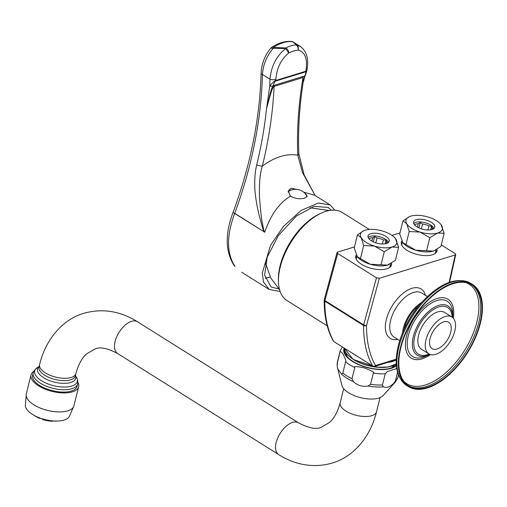 <?xml version="1.0" encoding="UTF-8"?>
<svg xmlns="http://www.w3.org/2000/svg" width="507" height="507" viewBox="0 0 507 507"><rect width="100%" height="100%" fill="white"/><g stroke="black" fill="none" stroke-linecap="round" stroke-linejoin="round"><path stroke-width="0.76" d="M303.173 82.229L304.434 76.703A2.079 0.957 25.8 0 0 304.91 76.386L306.589 71.867L305.791 71.259L306.032 69.953C307.616 58.59 304.986 51.974 298.141 50.098C298.458 47.62 297.698 45.877 295.879 44.87A52.006 30.984 112.6 0 0 285.695 48L273.647 47.341A52.006 30.984 -67.4 0 1 292.222 41.625C294.649 43.158 295.866 44.236 295.879 44.87L296.76 45.11C298.224 46.226 298.68 47.892 298.141 50.098A47.842 28.506 112.6 0 0 288.775 52.981C281.036 59.338 276.746 68.09 275.897 79.225L275.865 80.467C274.99 80.505 272.975 82.311 269.806 85.879L266.498 108.942C273.02 83.687 273.216 88.072 274.103 86.412A4.157 2.998 72.9 0 1 274.395 85.252L303.3 76.361L304.434 76.703C306.133 72.469 306.539 70.847 305.645 71.842A2.079 1.496 -107.1 0 0 305.791 71.259L275.865 80.467A2.079 1.496 -107.1 0 1 275.719 81.044C275.516 80.398 274.471 82.216 272.595 86.494L274.395 85.252M275.897 79.225A4.157 1.825 -178.6 0 1 269.965 79.219L262.417 74.485C263.114 64.693 266.701 55.973 273.172 48.323L285.688 48.52L285.695 48A4.157 2.744 -116.8 0 1 288.775 52.981L285.688 48.52C276.442 55.998 271.201 66.233 269.965 79.219L269.756 85.943L272.595 86.494L269.806 85.879M272.563 86.564C271.524 89.074 270.833 89.72 266.498 108.942C264.565 127.377 261.308 146.035 256.738 164.902C255.243 170.701 254.584 177.773 254.761 186.126C254.717 194.542 257.778 210.525 259.331 215.944C262.043 226.306 263.659 231.604 264.191 231.838L234.722 213.346L232.941 212.731C224.899 234.253 225.349 251.916 234.278 265.731L234.278 265.731A4.157 3.156 142.7 0 0 235.007 266.365L234.278 265.731M300.391 46.479L293.16 41.973A4.157 4.157 0 0 0 291.443 41.435C284.845 40.966 278.254 42.949 271.67 47.379A4.157 2.484 -123.9 0 1 273.647 47.341L273.172 48.323L270.846 48.108C264.793 55.447 261.549 63.781 261.105 73.109L261.105 73.109A4.157 1.825 -178.6 0 0 262.417 74.485C261.276 119.906 252.042 166.188 234.722 213.346L232.941 212.731M256.738 164.902A4.157 0.843 -166.3 0 0 262.341 166.093C274.743 156.948 286.556 153.31 297.774 155.193C296.76 130.369 298.509 104.48 303.009 77.514L274.103 86.412C272.893 112.364 268.97 138.924 262.341 166.093C260.072 172.906 259.115 183.185 259.464 196.938C260.661 211.882 261.656 220.659 262.449 223.276C263.564 229.728 264.324 232.694 264.736 232.174L234.684 213.498C226.395 235.711 226.502 253.329 235.007 266.365M304.612 192.958L307.109 196.361L304.694 198.123C299.891 199.403 295.137 198.744 290.435 196.146C279.154 203.047 270.586 215.057 264.736 232.174L264.191 231.838A4.157 2.218 -57.9 0 1 264.122 231.978M334.816 210.177L330.057 204.885L318.364 203.022L301.202 210.399L283.413 226.49L270.497 245.426L262.246 273.14L263.558 282.12L269.217 289.497L280.111 291.468M303.706 192.166L314.765 195.284L330.057 204.885M290.435 196.146L288.293 190.987L290.948 188.249L298.705 189.694M291.233 190.036A9.779 4.348 -166.1 0 0 290.454 190.233A9.779 4.348 13.9 0 0 288.179 191.773M315.126 195.512L302.464 172.481L297.774 155.193A4.157 2.053 -2.4 0 0 298.845 153.741L304.092 174.852L315.132 195.518M298.845 153.741C297.901 130.717 299.371 106.704 303.256 81.716L303.009 77.514A4.157 2.998 72.9 0 1 303.3 76.361M304.415 76.766L304.891 76.424M278.856 288.977L271.042 286.956L264.635 275.086L267.214 257.163L278.292 235.622L296.367 216.077L314.112 206.349L328.232 207.42L331.331 210.234M306.032 69.953A4.157 1.115 10.7 0 0 307.039 69.44C308.896 58.882 306.659 51.213 300.321 46.441L296.76 45.11L293.16 41.973M293.376 42.106L292.222 41.625A4.157 3.283 95 0 0 291.443 41.435M270.288 277.037L265.186 278.248M279.547 289.674L270.833 278.083L265.934 264.439A37.442 19.95 -57.9 0 1 265.655 262.651M327.237 325.843L287.044 300.619A52.006 27.708 -57.9 0 1 278.438 281.524L278.4 279.591A49.927 26.598 -57.9 0 1 280.086 265.826A49.927 26.598 -57.9 0 1 319.632 213.884L321.394 213.079A52.006 27.708 -57.9 0 1 342.333 212.528L369.28 229.437M278.438 281.524A52.006 27.708 -57.9 0 1 280.2 267.189A52.006 27.708 -57.9 0 1 321.394 213.079M372.569 365.883L333.802 341.553A146.65 78.135 -57.9 0 1 324.81 301.152L363.576 325.481A146.65 78.135 122.1 0 0 372.569 365.883L374.046 366.358A1.8 0.799 13.9 0 0 375.098 366.314L396.24 359.805M333.283 340.774L333.802 341.553M449.094 282.481L455.223 254.958L379.337 278.305L376.467 277.792L337.7 253.462L337.066 252.53L337.592 252.099L354.456 246.915M391.962 235.375L399.985 232.903M379.337 278.305L366.517 325.462A144.571 77.026 122.1 0 0 375.522 365.534A2.079 1.496 72.9 0 1 375.098 366.314M396.265 359.146L375.522 365.534A2.079 1.692 150.3 0 1 374.046 366.358M455.223 254.958L455.755 254.514L455.109 253.595L441.267 244.906M437.059 249.203A18.41 8.188 -166.1 0 1 437.04 250.946A18.41 8.188 -166.1 0 1 425.462 255.61A18.41 8.188 -166.1 0 1 406.963 250.281A18.41 8.188 -166.1 0 1 401.303 242.105A18.41 8.188 -166.1 0 1 401.798 240.958M356.269 254.97A18.41 8.188 13.9 0 0 355.768 256.111A18.41 8.188 13.9 0 0 361.434 264.293A18.41 8.188 13.9 0 0 379.927 269.616A18.41 8.188 13.9 0 0 391.512 264.958A18.41 8.188 13.9 0 0 391.531 263.215M421.634 302.464A26.003 13.854 122.1 0 0 403.306 328.321A26.003 13.854 122.1 0 0 402.52 332.928M419.112 305.36A24.444 13.024 122.1 0 0 404.339 327.997A24.444 13.024 122.1 0 0 404.028 329.392M480.395 323.149A60.327 32.137 122.1 0 0 472.448 284.364A60.327 32.137 122.1 0 0 432.23 295.644A60.327 32.137 122.1 0 0 400.372 347.77A60.327 32.137 -57.9 0 0 408.319 386.556A60.327 32.137 -57.9 0 0 448.537 375.269A60.327 32.137 -57.9 0 0 480.395 323.149M479.914 323.295A59.598 31.751 122.1 0 0 472.061 284.978A59.598 31.751 122.1 0 0 432.325 296.126A59.598 31.751 122.1 0 0 400.853 347.618A59.598 31.751 122.1 0 0 408.705 385.935A59.598 31.751 122.1 0 0 448.442 374.787A59.598 31.751 122.1 0 0 479.914 323.295M451.94 317.046L444.557 312.413A21.738 11.579 122.1 0 0 430.063 316.482A21.738 11.579 122.1 0 0 418.586 335.26A21.738 11.579 122.1 0 0 421.45 349.241L428.827 353.867A21.738 11.579 122.1 0 0 443.321 349.805A21.738 11.579 122.1 0 0 454.804 331.02A21.738 11.579 122.1 0 0 451.94 317.046A21.738 11.579 122.1 0 0 437.446 321.115A21.738 11.579 122.1 0 0 425.969 339.893A21.738 11.579 122.1 0 0 428.827 353.867M450.729 332.275A15.603 8.315 122.1 0 0 448.676 322.243A15.603 8.315 122.1 0 0 438.276 325.164A15.603 8.315 122.1 0 0 430.037 338.644A15.603 8.315 122.1 0 0 432.091 348.67A15.603 8.315 122.1 0 0 442.491 345.755A15.603 8.315 122.1 0 0 450.729 332.275M401.227 243.525A18.41 8.188 -166.1 0 1 402.425 242.333M435.944 250.629A18.41 8.188 -166.1 0 1 436.445 252.239M401.728 245.135A17.263 7.675 -166.1 0 1 401.74 245.09L402.469 242.156M436.159 249.742L435.26 253.386A17.263 7.675 -166.1 0 1 435.247 253.43M434.537 250.566A18.721 8.321 -166.1 0 1 434.48 250.591A18.721 8.321 -166.1 0 1 433.111 251.098A18.721 8.321 -166.1 0 1 415.651 250.192A18.721 8.321 -166.1 0 1 402.926 242.783A18.721 8.321 -166.1 0 1 402.881 242.726M402.957 220.887L399.731 233.942L402.85 242.682L415.651 250.192L433.111 251.098L434.607 250.534L440.906 246.37L444.132 233.321L437.592 233.011L429.797 237.732L420.126 232.105L409.206 231.515L406.709 223.682L402.957 220.887L409.326 216.698M426.564 250.781L429.797 237.732M440.982 224.531L444.132 233.321M405.98 244.564L409.206 231.515M406.709 223.682A18.721 8.321 13.9 0 0 420.126 232.105A18.721 8.321 13.9 0 0 437.592 233.011A18.721 8.321 13.9 0 0 441.635 225.488A18.721 8.321 13.9 0 0 440.938 224.481A18.721 8.321 13.9 0 0 428.212 217.066A18.721 8.321 13.9 0 0 410.752 216.166A18.721 8.321 13.9 0 0 409.383 216.673A18.721 8.321 13.9 0 0 406.709 223.682M416.342 219.677A10.92 4.855 -166.1 0 1 428.599 220.932A10.92 4.855 -166.1 0 1 434.772 227.212A10.92 4.855 -166.1 0 1 431.996 229.5A10.92 4.855 -166.1 0 1 419.745 228.245A10.92 4.855 -166.1 0 1 413.566 221.965A10.92 4.855 -166.1 0 1 416.342 219.677M413.68 223.429A10.92 4.855 -166.1 0 1 415.67 222.389A10.92 4.855 -166.1 0 1 426.469 223.105A10.92 4.855 -166.1 0 1 433.986 228.454M414.428 224.696A10.92 4.855 -166.1 0 1 418.237 223.745L420.145 222.649L422.559 223.967A10.92 4.855 -166.1 0 1 428.903 225.881L431.584 226.103L432.224 227.966L431.831 229.551M433.225 228.993A10.92 4.855 13.9 0 0 432.224 227.966M418.237 223.745L417.407 227.104M422.559 223.967L421.355 228.828M428.903 225.881L427.889 229.975M420.145 222.649L418.858 227.858M431.584 226.103L430.671 229.804M356.89 256.339A18.41 8.188 13.9 0 0 355.699 257.531M390.916 266.245A18.41 8.188 13.9 0 0 390.409 264.635M356.199 259.147A17.263 7.675 -166.1 0 1 356.212 259.096L356.934 256.162M390.631 263.754L389.731 267.392A17.263 7.675 -166.1 0 1 389.718 267.436M389.008 264.572A18.721 8.321 -166.1 0 1 388.945 264.597A18.721 8.321 -166.1 0 1 387.582 265.104A18.721 8.321 -166.1 0 1 370.123 264.204A18.721 8.321 -166.1 0 1 357.397 256.789A18.721 8.321 -166.1 0 1 357.353 256.738M357.397 256.789L354.197 247.948L357.429 234.899L363.798 230.704M357.321 256.694L360.452 258.576L363.677 245.527L361.174 237.694L357.429 234.899M360.452 258.576L370.123 264.204L381.036 264.793L384.268 251.738L374.597 246.117L363.677 245.527M381.036 264.793L387.582 265.104L395.378 260.383L398.603 247.327L392.057 247.017L384.268 251.738M395.447 238.543L398.603 247.327M396.1 239.5A18.721 8.321 13.9 0 0 395.409 238.486A18.721 8.321 13.9 0 0 382.684 231.078A18.721 8.321 13.9 0 0 365.217 230.172A18.721 8.321 13.9 0 0 363.855 230.679A18.721 8.321 13.9 0 0 361.174 237.694A18.721 8.321 13.9 0 0 374.597 246.117A18.721 8.321 13.9 0 0 392.057 247.017A18.721 8.321 13.9 0 0 396.1 239.5M386.467 243.506A10.92 4.855 -166.1 0 1 374.21 242.251A10.92 4.855 -166.1 0 1 368.038 235.97A10.92 4.855 -166.1 0 1 370.813 233.683A10.92 4.855 -166.1 0 1 383.07 234.937A10.92 4.855 -166.1 0 1 389.243 241.218A10.92 4.855 -166.1 0 1 386.467 243.506M368.152 237.441A10.92 4.855 -166.1 0 1 370.142 236.395A10.92 4.855 -166.1 0 1 380.941 237.118A10.92 4.855 -166.1 0 1 388.457 242.466M368.9 238.708A10.92 4.855 -166.1 0 1 372.708 237.751L374.616 236.655L377.031 237.973A10.92 4.855 -166.1 0 1 383.374 239.887L386.055 240.109L386.695 241.972L386.302 243.556M387.697 242.999A10.92 4.855 13.9 0 0 386.695 241.972M372.708 237.751L371.872 241.11M377.031 237.973L375.826 242.84M383.374 239.887L382.36 243.987M374.616 236.655L373.329 241.864M386.055 240.109L385.136 243.81M346.579 353.759A24.444 10.869 13.9 0 0 347.65 357.264M393.736 365.433A24.444 10.869 -166.1 0 1 391.151 368.031M394.471 365.065A24.963 11.097 -166.1 0 1 392.665 367.467M346.579 356.06A24.963 11.097 -166.1 0 1 346.097 353.094M395.694 364.318A26.003 11.56 -166.1 0 1 395.302 365.972M344.944 353.512A26.003 11.56 -166.1 0 1 345.368 351.858M344.304 351.56A27.042 12.022 -166.1 0 1 344.785 350.483M344.608 349.843A27.562 12.257 13.9 0 0 344.202 350.495M344.443 348.803A27.562 12.257 13.9 0 0 344.361 349.095A27.562 12.257 13.9 0 0 352.834 361.345A27.562 12.257 -166.1 0 0 396.347 365.04M337.06 364.755L337.212 363.399A31.2 13.873 -166.1 0 1 337.389 362.125L337.244 366.713L341.895 385.352A21.839 9.709 13.9 0 0 348.575 392.729A21.839 9.709 -166.1 0 0 383.146 395.561L395.27 382.126L397.963 377.113A31.2 13.873 -166.1 0 1 395.384 380.966L393.445 383.679C389.446 387.177 386.055 388.223 383.273 386.809L382.462 384.94L385.231 373.754L387.348 371.523L396.766 368.576M354.761 367.537C353.347 366.193 356.472 366.295 364.146 367.848C372.258 370.978 375.319 372.74 373.323 373.139L370.554 384.325L368.006 386.023C362.53 387.006 357.663 385.535 353.404 381.613L351.997 378.723L354.761 367.537A31.2 13.873 -166.1 0 1 349.748 364.799A31.2 13.873 -166.1 0 1 345.609 361.795L342.846 372.981L341.674 374.248L337.694 368.83M337.212 363.399L339.982 352.213C339.696 350.521 340.78 351.256 343.233 354.412C345.584 359.311 346.376 361.77 345.609 361.795M395.384 380.966L397.558 372.201M305.113 193.471A9.779 4.348 -166.1 0 1 307.008 196.634M291.69 196.925A9.57 4.252 -166.1 0 1 289.909 195.715M288.185 192.305A9.57 4.252 -166.1 0 1 289.706 190.683A13.087 13.087 0 0 1 306.171 194.758A9.57 4.252 13.9 0 1 306.722 197.033M32.505 414.422A22.885 10.172 -166.1 0 1 25.35 405.771L26.313 393.907A24.545 10.913 -166.1 0 0 33.861 404.808A24.545 10.913 13.9 0 0 58.527 411.918A24.545 10.913 13.9 0 0 73.965 405.701L69.288 416.646A22.885 10.172 13.9 0 1 32.505 414.422M33.823 371.314A24.545 10.913 -166.1 0 0 31.016 374.914A24.545 10.913 -166.1 0 0 38.557 385.821A24.545 10.913 13.9 0 0 63.223 392.925A24.545 10.913 13.9 0 0 78.667 386.708A24.545 10.913 13.9 0 0 77.863 382.215M71.24 391.106A22.885 10.172 -166.1 0 1 45.567 388.47A22.885 10.172 -166.1 0 1 32.632 375.313L33.209 372.968A22.885 10.172 13.9 0 0 46.143 386.119A22.885 10.172 13.9 0 0 71.823 388.755A22.885 10.172 13.9 0 0 77.634 383.957L77.051 386.309A22.885 10.172 -166.1 0 1 71.24 391.106M40.23 418.11L39.99 418.529A8.036 2.256 -67.7 0 1 39.876 417.983M39.99 418.529A17.054 7.586 -166.1 0 1 34.571 415.613M42.322 418.814A8.036 1.217 -71.7 0 0 42.328 419.39A17.054 7.586 -166.1 0 0 52.734 421.241A8.036 3.238 -88.7 0 0 53.108 420.918M54.826 421.025L54.997 421.203A8.036 4.157 -93.6 0 0 55.25 421.038M56.537 421.051A17.054 7.586 -166.1 0 1 54.997 421.203M305.645 71.842L275.719 81.044M265.922 264.362L265.237 264.629M324.252 299.846A2.079 1.337 0.2 0 0 324.182 300.188A2.079 1.337 0.2 0 0 324.81 301.152A2.079 1.109 -57.9 0 1 324.898 300.556L363.665 324.886A2.079 1.109 122.1 0 0 363.576 325.481A2.079 1.337 -179.8 0 0 366.517 325.462A2.079 0.875 -164.8 0 1 363.665 324.886L376.467 277.792M333.359 341.129C327.205 330.108 324.144 316.463 324.182 300.188A2.079 2.079 0 0 1 324.252 299.65A2.079 0.875 15.2 0 0 324.898 300.556L337.7 253.462M425.386 295.347A29.121 15.514 122.1 0 0 406.424 290.904A29.121 15.514 122.1 0 0 386.328 319.6A29.121 15.514 122.1 0 0 397.742 339.392M427.388 296.601L421.704 293.033A26.003 13.854 122.1 0 0 404.364 297.901A26.003 13.854 122.1 0 0 390.631 320.367A26.003 13.854 122.1 0 0 394.059 337.085L399.744 340.653M398.261 345.901A59.452 31.675 -57.9 0 1 399.142 342.643A59.452 31.675 -57.9 0 1 428.922 295.194C414.618 308.262 404.687 324.081 399.142 342.643L398.255 345.92C393.806 364.926 396.664 378.165 406.842 385.631A60.327 32.137 -57.9 0 1 398.895 346.845A60.327 32.137 -57.9 0 1 430.754 294.719A60.327 32.137 -57.9 0 1 470.978 283.438C459 277.234 444.981 281.157 428.916 295.194M471.453 284.611A59.598 31.751 -57.9 0 1 478.709 322.541A59.598 31.751 -57.9 0 1 447.687 373.627A59.598 31.751 -57.9 0 1 408.11 385.548M465.787 282.576A58.717 31.282 -57.9 0 1 476.903 321.958A58.717 31.282 -57.9 0 1 443.486 374.73A58.717 31.282 -57.9 0 1 403.813 381.334M430.462 354.596A34.691 18.486 -57.9 0 1 406.576 335.761A34.691 18.486 -57.9 0 1 435.722 298.972A34.691 18.486 -57.9 0 1 453.302 318.2M428.833 354.799L425.76 356.206A32.625 17.384 -57.9 0 1 408.319 335.577A32.625 17.384 -57.9 0 1 433.257 302.064A32.625 17.384 -57.9 0 1 452.707 313.263L452.776 316.641A28.994 15.444 122.1 0 0 435.494 306.691A28.994 15.444 122.1 0 0 413.338 336.471A28.994 15.444 122.1 0 0 428.833 354.799L429.765 354.349M452.776 317.68A28.994 15.444 122.1 0 0 452.776 316.641L452.776 317.68M452.174 317.205A27.524 14.665 122.1 0 0 435.589 308.275A27.524 14.665 122.1 0 0 414.751 336.445A27.524 14.665 122.1 0 0 429.074 354.013M356.56 355.838A27.872 12.396 -166.1 0 1 354.33 354.532A27.872 12.396 -166.1 0 1 352.308 353.17M396.271 363.798A27.872 12.396 -166.1 0 1 353.164 359.235A27.872 12.396 -166.1 0 1 344.43 348.227M393.451 365.427A27.46 12.206 -166.1 0 1 353.354 359.514M396.24 359.907A27.872 12.396 -166.1 0 1 387.912 362.366M396.398 365.636A28.081 12.485 -166.1 0 1 352.492 361.447A28.081 12.485 -166.1 0 1 344.171 348.062M385.231 373.754A31.2 13.873 -166.1 0 1 373.323 373.139M342.846 372.981A31.2 13.873 13.9 0 0 351.997 378.723M339.982 352.213A31.2 13.873 -166.1 0 1 340.159 350.939L342.352 346.921M353.404 381.613A30.616 13.613 -166.1 0 1 346.801 378.159A30.616 13.613 -166.1 0 1 341.674 374.248M395.27 382.126A30.616 13.613 -166.1 0 1 393.445 383.679M383.273 386.809A30.616 13.613 -166.1 0 1 368.006 386.023M382.462 384.94A31.2 13.873 -166.1 0 1 370.554 384.325M39.096 366.504L37.341 367.594A21.972 9.766 13.9 0 0 43.298 381.784A21.972 9.766 13.9 0 0 71.728 386.087A21.972 9.766 13.9 0 0 76.487 377.284L77.793 380.953L77.634 383.957M75.416 375.611A19.634 8.727 -166.1 0 1 70.682 382.493A19.634 8.727 -166.1 0 1 46.086 379.071A19.634 8.727 -166.1 0 1 39.071 366.612M70.587 379.825A18.721 8.321 -166.1 0 1 49.578 377.671A18.721 8.321 -166.1 0 1 38.995 366.903L39.578 364.558A18.721 8.321 -166.1 0 0 50.161 375.319A18.721 8.321 -166.1 0 0 71.17 377.474A18.721 8.321 -166.1 0 0 75.923 373.551L75.34 375.902A18.721 8.321 -166.1 0 1 70.587 379.825M137.492 321.774L298.522 422.832A18.721 9.975 -57.9 0 0 292.596 422.413A18.721 9.975 -57.9 0 0 277.728 437.921A18.721 9.975 -57.9 0 0 278.616 454.545L117.586 353.487A18.721 9.975 -57.9 0 1 116.692 336.857A18.721 9.975 -57.9 0 1 131.566 321.349A18.721 9.975 -57.9 0 1 137.492 321.774C120.14 310.975 102.275 308.142 83.902 313.275C63.584 319.131 46.08 338.074 39.578 364.558M278.616 454.545C292.076 463.303 311.526 469.108 332.212 463.049C352.523 457.187 370.034 438.244 376.536 411.76A18.721 8.321 -166.1 0 1 371.777 415.689A18.721 8.321 -166.1 0 1 350.768 413.528A18.721 8.321 -166.1 0 1 340.184 402.767L343.683 388.635M261.105 73.109C259.895 118.594 250.528 165.067 233.017 212.522M269.217 289.497L241.668 272.208M303.034 82.882L304.91 76.386M307.039 69.44L306.589 71.867M271.67 47.379A4.157 4.157 0 0 0 270.846 48.108M324.252 299.65L337.06 252.543M449.563 282.317L455.749 254.527M470.978 283.438L472.448 284.364M406.842 385.631L408.319 386.556M396.271 363.88L388.368 367.024L376.885 367.252L353.221 359.501L344.424 348.22M337.389 362.125L340.159 350.939M397.963 377.113L398.483 375.022M310.043 207.756L329.214 210.532M78.667 386.708L73.965 405.701M31.016 374.914L26.313 393.907M75.442 375.497L76.487 377.284M33.209 372.968L34.47 370.23L37.341 367.594M117.586 353.487C107.218 348.1 99.664 346.623 94.91 349.063L86.741 353.791C81.982 357.904 78.376 364.495 75.923 373.551M298.522 422.832C308.738 428.193 316.292 429.67 321.197 427.262L329.373 422.527C334.132 418.414 337.738 411.83 340.184 402.767M376.536 411.76L380.035 397.627"/></g></svg>
